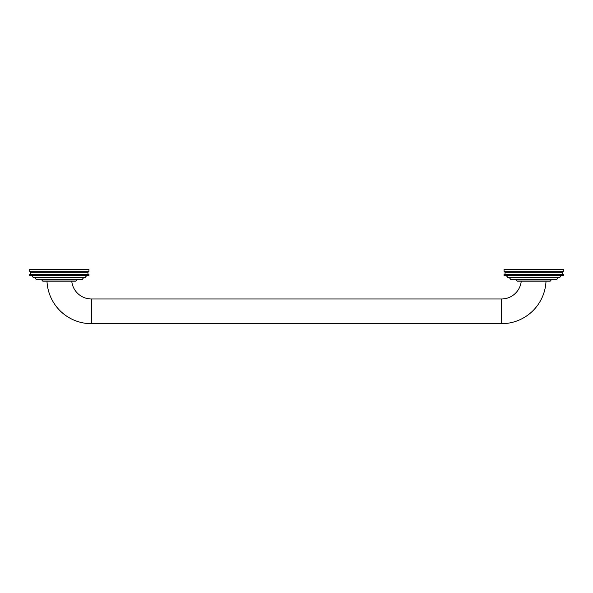 <?xml version="1.0" encoding="UTF-8"?>
<svg xmlns="http://www.w3.org/2000/svg" width="593" height="593" viewBox="0 0 593 593"><rect width="100%" height="100%" fill="white"/><g stroke="black" fill="none" stroke-linecap="round" stroke-linejoin="round"><path stroke-width="0.89" d="M550.993 279.992L516.407 279.992A1.186 1.186 0 0 0 517.593 281.178L549.807 281.178A1.186 1.186 0 0 0 550.993 279.992L516.407 279.992M508.498 277.724A1.979 1.979 0 0 1 510.447 279.37A0.393 0.393 0 0 0 510.84 279.696L556.56 279.696A0.393 0.393 0 0 0 556.953 279.37A1.979 1.979 0 0 1 558.902 277.724M505.532 275.745A1.979 1.979 0 0 1 507.482 277.391A0.393 0.393 0 0 0 507.875 277.724L559.525 277.724A0.393 0.393 0 0 0 559.918 277.391A1.979 1.979 0 0 1 561.867 275.745M504.08 274.262L504.05 275.745L504.065 274.262L513.264 274.262L513.264 275.745L513.679 275.745L513.679 274.262L514.027 275.745L514.442 275.745L514.442 274.262L514.813 275.745L515.228 275.745L515.228 274.262L515.621 274.262L515.621 275.745L516.036 275.745L516.036 274.262L516.451 274.262L516.451 275.745L516.866 275.745L516.866 274.262L517.304 274.262L517.304 275.745L517.711 275.745L517.711 274.262L518.178 274.262L518.178 275.745L518.586 275.745L518.586 274.262L519.068 274.262L519.068 275.745L519.468 275.745L519.468 274.262L519.972 274.262L519.972 275.745L520.372 275.745L520.372 274.262L520.899 274.262L520.899 275.745L521.299 275.745L521.299 274.262L521.84 274.262L521.84 275.745L522.233 275.745L522.233 274.262L522.796 274.262L522.796 275.745L523.182 275.745L523.182 274.262L523.767 274.262L523.767 275.745L524.145 274.262L524.746 274.262L524.746 275.745L525.116 274.262L525.739 274.262L525.739 275.745L526.102 274.262L526.74 274.262L526.74 275.745L527.095 274.262L527.755 274.262L527.755 275.745L528.096 274.262L528.771 274.262L528.771 275.745L529.112 274.262L529.794 274.262L529.794 275.745L530.12 274.262L530.824 274.262L530.824 275.745L531.143 274.262L531.854 274.262L531.854 275.745L532.166 274.262L532.885 274.262L532.885 275.745L533.189 274.262L533.922 274.262L533.922 275.745L534.211 274.262L534.953 274.262L534.953 275.745L535.234 274.262L535.99 274.262L535.99 275.745L536.257 274.262L537.021 274.262L537.021 275.745L537.28 274.262L538.044 274.262L538.044 275.745L538.288 274.262L539.067 274.262L539.067 275.745L539.304 274.262L540.082 274.262L540.082 275.745L540.305 274.262L541.09 274.262L541.09 275.745L541.298 274.262L542.084 274.262L542.084 275.745L542.284 274.262L543.069 274.262L543.069 275.745L543.255 274.262L544.048 274.262L544.048 275.745L544.218 274.262L545.011 274.262L545.011 275.745L545.167 274.262L545.96 274.262L545.96 275.745L546.101 274.262L546.894 274.262L546.894 275.745L547.028 274.262L547.813 274.262L547.813 275.745L547.932 274.262L548.718 274.262L548.718 275.745L548.814 274.262L549.6 274.262L549.6 275.745L549.689 274.262L550.46 274.262L550.46 275.745L550.534 274.262L551.305 274.262L551.305 275.745L551.364 274.262L552.127 274.262L552.127 275.745L552.172 274.262L552.928 274.262L552.928 275.745L552.958 274.262L553.721 274.262L553.706 275.745L553.721 274.262L554.455 274.262L554.455 275.745L554.455 274.262L555.181 274.262L555.181 275.745L563.35 275.745L563.35 274.262L563.32 275.745M504.08 275.745L513.264 275.745M513.264 274.262L513.694 274.262L514.027 275.745M514.442 275.745L514.813 275.745M515.228 275.745L515.621 275.745M516.036 275.745L516.451 275.745M516.866 275.745L517.304 275.745M517.711 275.745L518.178 275.745M518.586 275.745L519.068 275.745M519.468 275.745L519.972 275.745M520.372 275.745L520.899 275.745M521.299 275.745L521.84 275.745M522.233 275.745L522.796 275.745M523.182 275.745L523.767 275.745M524.145 275.745L524.746 275.745M525.116 275.745L525.739 275.745M526.102 275.745L526.74 275.745M527.095 275.745L527.755 275.745M528.096 275.745L528.771 275.745M529.112 275.745L529.794 275.745M530.12 275.745L530.824 275.745M531.143 275.745L531.854 275.745M532.166 275.745L532.885 275.745M533.189 275.745L533.922 275.745M534.211 275.745L534.953 275.745M535.234 275.745L535.99 275.745M536.257 275.745L537.021 275.745M537.28 275.745L538.044 275.745M538.288 275.745L539.067 275.745M539.304 275.745L540.082 275.745M540.305 275.745L541.09 275.745M541.298 275.745L542.084 275.745M542.284 275.745L543.069 275.745M543.255 275.745L544.048 275.745M544.218 275.745L545.011 275.745M545.167 275.745L545.96 275.745M546.101 275.745L546.894 275.745M547.028 275.745L547.813 275.745M547.932 275.745L548.718 275.745M548.814 275.745L549.6 275.745M549.689 275.745L550.46 275.745M550.534 275.745L551.305 275.745M551.364 275.745L552.127 275.745M552.172 275.745L552.928 275.745M552.958 275.745L555.181 275.745M554.878 274.262L554.878 275.745M554.136 274.262L554.136 275.745M553.373 274.262L553.373 275.745M552.587 274.262L552.587 275.745M551.779 274.262L551.779 275.745M550.949 274.262L550.949 275.745M550.096 274.262L550.096 275.745M549.222 274.262L549.222 275.745M548.332 274.262L548.332 275.745M547.428 274.262L547.428 275.745M546.501 274.262L546.501 275.745M545.56 274.262L545.56 275.745M544.604 274.262L544.604 275.745M543.633 274.262L543.633 275.745M542.654 274.262L542.654 275.745M541.661 274.262L541.661 275.745M540.66 274.262L540.66 275.745M539.645 274.262L539.645 275.745M538.629 274.262L538.629 275.745M537.606 274.262L537.606 275.745M536.576 274.262L536.576 275.745M535.546 274.262L535.546 275.745M534.515 274.262L534.515 275.745M533.478 274.262L533.478 275.745M532.447 274.262L532.447 275.745M531.41 274.262L531.41 275.745M530.379 274.262L530.379 275.745M529.356 274.262L529.356 275.745M528.333 274.262L528.333 275.745M527.318 274.262L527.318 275.745M526.31 274.262L526.31 275.745M525.316 274.262L525.316 275.745M524.746 274.262L525.116 274.262M524.331 274.262L524.331 275.745M523.767 274.262L524.145 274.262M523.352 274.262L523.352 275.745M522.796 274.262L523.182 274.262M522.389 274.262L522.389 275.745M521.84 274.262L522.233 274.262M521.44 274.262L521.44 275.745M520.899 274.262L521.299 274.262M520.506 274.262L520.506 275.745M519.972 274.262L520.372 274.262M519.587 274.262L519.587 275.745M519.068 274.262L519.468 274.262M518.682 274.262L518.682 275.745M518.178 274.262L518.586 274.262M517.8 274.262L517.8 275.745M517.304 274.262L517.711 274.262M516.94 274.262L516.94 275.745M516.451 274.262L516.866 274.262M516.095 274.262L516.095 275.745M515.621 274.262L516.036 274.262M515.273 274.262L515.273 275.745M514.813 274.262L515.228 274.262M514.472 274.262L514.472 275.745M514.027 274.262L514.442 274.262M512.945 274.262L512.945 275.745M512.522 274.262L512.522 275.745M512.219 274.262L512.219 275.745M511.811 274.262L511.811 275.745M511.522 274.262L511.522 275.745M511.129 274.262L511.129 275.745M510.847 274.262L510.847 275.745M510.469 274.262L510.469 275.745M510.202 274.262L510.202 275.745M509.847 274.262L509.847 275.745M509.58 274.262L509.58 275.745M509.246 274.262L509.246 275.745M508.994 274.262L508.994 275.745M508.675 274.262L508.675 275.745M508.438 274.262L508.438 275.745M508.134 274.262L508.134 275.745M507.912 274.262L507.912 275.745M507.623 274.262L507.623 275.745M507.415 274.262L507.415 275.745M507.148 274.262L507.148 275.745M506.956 274.262L506.956 275.745M506.704 274.262L506.704 275.745M506.526 274.262L506.526 275.745M506.296 274.262L506.296 275.745M506.125 274.262L506.125 275.745M505.918 274.262L505.918 275.745M505.762 274.262L505.762 275.745M505.57 274.262L505.57 275.745M505.436 274.262L505.436 275.745M505.258 274.262L505.258 275.745M505.14 274.262L505.14 275.745M504.984 274.262L504.984 275.745M504.88 274.262L504.88 275.745M504.747 274.262L504.747 275.745M504.65 274.262L504.65 275.745M504.539 274.262L504.539 275.745M504.465 274.262L504.465 275.745M504.369 274.262L504.369 275.745M504.309 274.262L504.309 275.745M504.235 274.262L504.235 275.745M504.191 274.262L504.191 275.745M504.139 274.262L504.139 275.745L504.109 274.262M504.05 274.262L504.05 275.745L504.05 274.262M555.181 274.262L563.32 274.262M563.291 274.262L563.291 275.745L563.261 274.262M563.209 274.262L563.209 275.745M563.165 274.262L563.165 275.745M563.091 274.262L563.091 275.745M563.031 274.262L563.031 275.745M562.935 274.262L562.935 275.745M562.861 274.262L562.861 275.745M562.75 274.262L562.75 275.745M562.653 274.262L562.653 275.745M562.52 274.262L562.52 275.745M562.416 274.262L562.416 275.745M562.26 274.262L562.26 275.745M562.142 274.262L562.142 275.745M561.964 274.262L561.964 275.745M561.83 274.262L561.83 275.745M561.638 274.262L561.638 275.745M561.482 274.262L561.482 275.745M561.274 274.262L561.274 275.745M561.104 274.262L561.104 275.745M560.874 274.262L560.874 275.745M560.696 274.262L560.696 275.745M560.444 274.262L560.444 275.745M560.252 274.262L560.252 275.745M559.985 274.262L559.985 275.745M559.777 274.262L559.777 275.745M559.488 274.262L559.488 275.745M559.266 274.262L559.266 275.745M558.962 274.262L558.962 275.745M558.725 274.262L558.725 275.745M558.406 274.262L558.406 275.745M558.154 274.262L558.154 275.745M557.82 274.262L557.82 275.745M557.553 274.262L557.553 275.745M557.198 274.262L557.198 275.745M556.931 274.262L556.931 275.745M556.553 274.262L556.553 275.745M556.271 274.262L556.271 275.745M555.878 274.262L555.878 275.745M555.589 274.262L555.589 275.745M562.364 274.262L562.364 272.283L563.35 271.298L563.35 269.318L504.05 269.318L504.05 271.298L563.35 271.298M505.036 274.262L505.036 272.283L562.364 272.283M505.036 272.283L504.05 271.298M549.807 281.178L517.593 281.178M546.012 281.178L521.247 281.178A19.769 19.769 0 0 1 501.582 298.968L501.582 323.682A44.475 44.475 0 0 0 546.012 281.178M91.418 298.968L91.418 323.682A44.475 44.475 0 0 1 46.988 281.178L71.753 281.178A19.769 19.769 0 0 0 91.418 298.968L501.582 298.968M91.418 323.682L501.582 323.682M75.407 281.178L43.193 281.178L75.407 281.178A1.186 1.186 0 0 0 76.593 279.992L42.007 279.992A1.186 1.186 0 0 0 43.193 281.178M34.097 277.724A1.979 1.979 0 0 1 36.047 279.37A0.393 0.393 0 0 0 36.44 279.696L82.16 279.696A0.393 0.393 0 0 0 82.553 279.37A1.979 1.979 0 0 1 84.502 277.724M31.133 275.745A1.979 1.979 0 0 1 33.082 277.391A0.393 0.393 0 0 0 33.475 277.724L85.125 277.724A0.393 0.393 0 0 0 85.518 277.391A1.979 1.979 0 0 1 87.468 275.745M29.68 274.262L29.68 275.745L29.65 274.262L38.864 274.262L38.864 275.745L39.279 275.745L39.279 274.262L39.627 275.745L40.042 275.745L40.042 274.262L40.413 275.745L40.828 275.745L40.828 274.262L41.221 274.262L41.221 275.745L41.636 275.745L41.636 274.262L42.051 274.262L42.051 275.745L42.466 275.745L42.466 274.262L42.904 274.262L42.904 275.745L43.311 275.745L43.311 274.262L43.778 274.262L43.778 275.745L44.186 275.745L44.186 274.262L44.668 274.262L44.668 275.745L45.068 275.745L45.068 274.262L45.572 274.262L45.572 275.745L45.972 275.745L45.972 274.262L46.499 274.262L46.499 275.745L46.899 275.745L46.899 274.262L47.44 274.262L47.44 275.745L47.833 275.745L47.833 274.262L48.396 274.262L48.396 275.745L48.782 275.745L48.782 274.262L49.367 274.262L49.367 275.745L49.745 274.262L50.346 274.262L50.346 275.745L50.716 274.262L51.339 274.262L51.339 275.745L51.702 274.262L52.34 274.262L52.34 275.745L52.695 274.262L53.355 274.262L53.355 275.745L53.696 274.262L54.371 274.262L54.371 275.745L54.712 274.262L55.394 274.262L55.394 275.745L55.72 274.262L56.424 274.262L56.424 275.745L56.743 274.262L57.454 274.262L57.454 275.745L57.766 274.262L58.485 274.262L58.485 275.745L58.789 274.262L59.522 274.262L59.522 275.745L59.811 274.262L60.553 274.262L60.553 275.745L60.834 274.262L61.59 274.262L61.59 275.745L61.857 274.262L62.621 274.262L62.621 275.745L62.88 274.262L63.644 274.262L63.644 275.745L63.888 274.262L64.667 274.262L64.667 275.745L64.904 274.262L65.682 274.262L65.682 275.745L65.905 274.262L66.69 274.262L66.69 275.745L66.898 274.262L67.684 274.262L67.684 275.745L67.884 274.262L68.669 274.262L68.669 275.745L68.855 274.262L69.648 274.262L69.648 275.745L69.818 274.262L70.611 274.262L70.611 275.745L70.767 274.262L71.56 274.262L71.56 275.745L71.701 274.262L72.494 274.262L72.494 275.745L72.628 274.262L73.413 274.262L73.413 275.745L73.532 274.262L74.318 274.262L74.318 275.745L74.414 274.262L75.2 274.262L75.2 275.745L75.289 274.262L76.06 274.262L76.06 275.745L76.134 274.262L76.905 274.262L76.905 275.745L76.964 274.262L77.727 274.262L77.727 275.745L77.772 274.262L78.528 274.262L78.528 275.745L78.558 274.262L79.321 274.262L79.306 275.745L79.321 274.262L80.055 274.262L80.055 275.745L80.055 274.262L80.781 274.262L80.781 275.745L88.95 275.745L88.95 274.262L88.92 275.745M29.68 275.745L38.864 275.745M38.864 274.262L39.294 274.262L39.627 275.745M40.042 275.745L40.413 275.745M40.828 275.745L41.221 275.745M41.636 275.745L42.051 275.745M42.466 275.745L42.904 275.745M43.311 275.745L43.778 275.745M44.186 275.745L44.668 275.745M45.068 275.745L45.572 275.745M45.972 275.745L46.499 275.745M46.899 275.745L47.44 275.745M47.833 275.745L48.396 275.745M48.782 275.745L49.367 275.745M49.745 275.745L50.346 275.745M50.716 275.745L51.339 275.745M51.702 275.745L52.34 275.745M52.695 275.745L53.355 275.745M53.696 275.745L54.371 275.745M54.712 275.745L55.394 275.745M55.72 275.745L56.424 275.745M56.743 275.745L57.454 275.745M57.766 275.745L58.485 275.745M58.789 275.745L59.522 275.745M59.811 275.745L60.553 275.745M60.834 275.745L61.59 275.745M61.857 275.745L62.621 275.745M62.88 275.745L63.644 275.745M63.888 275.745L64.667 275.745M64.904 275.745L65.682 275.745M65.905 275.745L66.69 275.745M66.898 275.745L67.684 275.745M67.884 275.745L68.669 275.745M68.855 275.745L69.648 275.745M69.818 275.745L70.611 275.745M70.767 275.745L71.56 275.745M71.701 275.745L72.494 275.745M72.628 275.745L73.413 275.745M73.532 275.745L74.318 275.745M74.414 275.745L75.2 275.745M75.289 275.745L76.06 275.745M76.134 275.745L76.905 275.745M76.964 275.745L77.727 275.745M77.772 275.745L78.528 275.745M78.558 275.745L80.781 275.745M80.478 274.262L80.478 275.745M79.736 274.262L79.736 275.745M78.973 274.262L78.973 275.745M78.187 274.262L78.187 275.745M77.379 274.262L77.379 275.745M76.549 274.262L76.549 275.745M75.696 274.262L75.696 275.745M74.822 274.262L74.822 275.745M73.932 274.262L73.932 275.745M73.028 274.262L73.028 275.745M72.101 274.262L72.101 275.745M71.16 274.262L71.16 275.745M70.204 274.262L70.204 275.745M69.233 274.262L69.233 275.745M68.254 274.262L68.254 275.745M67.261 274.262L67.261 275.745M66.26 274.262L66.26 275.745M65.245 274.262L65.245 275.745M64.229 274.262L64.229 275.745M63.206 274.262L63.206 275.745M62.176 274.262L62.176 275.745M61.146 274.262L61.146 275.745M60.115 274.262L60.115 275.745M59.078 274.262L59.078 275.745M58.047 274.262L58.047 275.745M57.01 274.262L57.01 275.745M55.979 274.262L55.979 275.745M54.956 274.262L54.956 275.745M53.933 274.262L53.933 275.745M52.918 274.262L52.918 275.745M51.91 274.262L51.91 275.745M50.916 274.262L50.916 275.745M50.346 274.262L50.716 274.262M49.931 274.262L49.931 275.745M49.367 274.262L49.745 274.262M48.952 274.262L48.952 275.745M48.396 274.262L48.782 274.262M47.989 274.262L47.989 275.745M47.44 274.262L47.833 274.262M47.04 274.262L47.04 275.745M46.499 274.262L46.899 274.262M46.106 274.262L46.106 275.745M45.572 274.262L45.972 274.262M45.187 274.262L45.187 275.745M44.668 274.262L45.068 274.262M44.282 274.262L44.282 275.745M43.778 274.262L44.186 274.262M43.4 274.262L43.4 275.745M42.904 274.262L43.311 274.262M42.54 274.262L42.54 275.745M42.051 274.262L42.466 274.262M41.695 274.262L41.695 275.745M41.221 274.262L41.636 274.262M40.873 274.262L40.873 275.745M40.413 274.262L40.828 274.262M40.072 274.262L40.072 275.745M39.627 274.262L40.042 274.262M38.545 274.262L38.545 275.745M38.122 274.262L38.122 275.745M37.819 274.262L37.819 275.745M37.411 274.262L37.411 275.745M37.122 274.262L37.122 275.745M36.729 274.262L36.729 275.745M36.447 274.262L36.447 275.745M36.069 274.262L36.069 275.745M35.802 274.262L35.802 275.745M35.447 274.262L35.447 275.745M35.18 274.262L35.18 275.745M34.846 274.262L34.846 275.745M34.594 274.262L34.594 275.745M34.275 274.262L34.275 275.745M34.038 274.262L34.038 275.745M33.734 274.262L33.734 275.745M33.512 274.262L33.512 275.745M33.223 274.262L33.223 275.745M33.015 274.262L33.015 275.745M32.748 274.262L32.748 275.745M32.556 274.262L32.556 275.745M32.304 274.262L32.304 275.745M32.126 274.262L32.126 275.745M31.896 274.262L31.896 275.745M31.725 274.262L31.725 275.745M31.518 274.262L31.518 275.745M31.362 274.262L31.362 275.745M31.17 274.262L31.17 275.745M31.036 274.262L31.036 275.745M30.858 274.262L30.858 275.745M30.74 274.262L30.74 275.745M30.584 274.262L30.584 275.745M30.48 274.262L30.48 275.745M30.347 274.262L30.347 275.745M30.25 274.262L30.25 275.745M30.139 274.262L30.139 275.745M30.065 274.262L30.065 275.745M29.969 274.262L29.969 275.745M29.909 274.262L29.909 275.745M29.835 274.262L29.835 275.745M29.791 274.262L29.791 275.745M29.739 274.262L29.739 275.745L29.709 274.262M29.65 274.262L29.65 275.745L29.65 274.262M80.781 274.262L88.92 274.262M88.891 274.262L88.891 275.745L88.861 274.262M88.809 274.262L88.809 275.745M88.765 274.262L88.765 275.745M88.691 274.262L88.691 275.745M88.631 274.262L88.631 275.745M88.535 274.262L88.535 275.745M88.461 274.262L88.461 275.745M88.35 274.262L88.35 275.745M88.253 274.262L88.253 275.745M88.12 274.262L88.12 275.745M88.016 274.262L88.016 275.745M87.86 274.262L87.86 275.745M87.742 274.262L87.742 275.745M87.564 274.262L87.564 275.745M87.43 274.262L87.43 275.745M87.238 274.262L87.238 275.745M87.082 274.262L87.082 275.745M86.874 274.262L86.874 275.745M86.704 274.262L86.704 275.745M86.474 274.262L86.474 275.745M86.296 274.262L86.296 275.745M86.044 274.262L86.044 275.745M85.852 274.262L85.852 275.745M85.585 274.262L85.585 275.745M85.377 274.262L85.377 275.745M85.088 274.262L85.088 275.745M84.866 274.262L84.866 275.745M84.562 274.262L84.562 275.745M84.325 274.262L84.325 275.745M84.006 274.262L84.006 275.745M83.754 274.262L83.754 275.745M83.42 274.262L83.42 275.745M83.153 274.262L83.153 275.745M82.798 274.262L82.798 275.745M82.531 274.262L82.531 275.745M82.153 274.262L82.153 275.745M81.871 274.262L81.871 275.745M81.478 274.262L81.478 275.745M81.189 274.262L81.189 275.745M87.964 274.262L87.964 272.283L88.95 271.298L88.95 269.318L29.65 269.318L29.65 271.298L88.95 271.298M30.636 274.262L30.636 272.283L87.964 272.283M30.636 272.283L29.65 271.298M510.447 279.37L556.953 279.37M507.482 277.391L559.918 277.391M76.593 279.992L42.007 279.992M36.047 279.37L82.553 279.37M33.082 277.391L85.518 277.391"/></g></svg>
